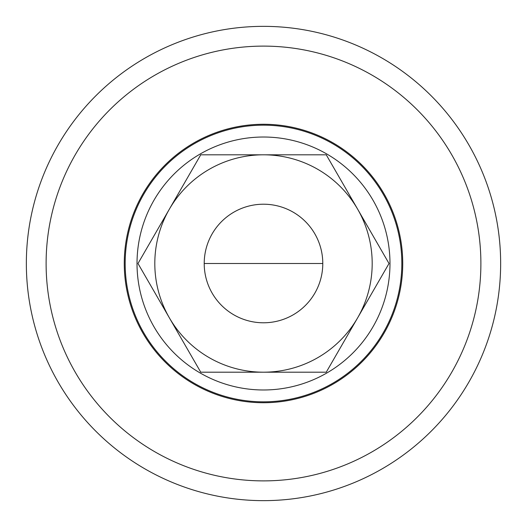 <?xml version="1.0" encoding="UTF-8"?>
<svg xmlns="http://www.w3.org/2000/svg" width="527" height="527" viewBox="0 0 527 527"><rect width="100%" height="100%" fill="white"/><g stroke="black" fill="none" stroke-linecap="round" stroke-linejoin="round"><path stroke-width="0.79" d="M137.02 263.5A126.48 126.48 0 0 1 263.5 137.02A126.48 126.48 0 0 1 389.98 263.5A126.48 126.48 0 0 1 263.5 389.98A126.48 126.48 0 0 1 137.02 263.5M204.212 263.5A59.287 59.287 0 0 1 263.5 204.212A59.287 59.287 0 0 1 322.787 263.5A59.287 59.287 0 0 1 263.5 322.787A59.287 59.287 0 0 1 204.212 263.5L322.787 263.5M500.65 263.5A237.15 237.15 0 0 1 263.5 500.65A237.15 237.15 0 0 1 26.35 263.5A237.15 237.15 0 0 1 263.5 26.35A237.15 237.15 0 0 1 500.65 263.5M46.112 263.5A217.387 217.387 0 0 1 263.5 46.112A217.387 217.387 0 0 1 480.887 263.5A217.387 217.387 0 0 1 263.5 480.887A217.387 217.387 0 0 1 46.112 263.5M125.162 263.5A138.337 138.337 0 0 1 263.5 125.162A138.337 138.337 0 0 1 401.837 263.5A138.337 138.337 0 0 1 263.5 401.837A138.337 138.337 0 0 1 125.162 263.5M137.988 263.5L169.371 209.153A108.694 108.694 0 0 0 169.371 317.847L137.988 263.5M263.5 372.194L200.747 372.194L169.371 317.847A108.694 108.694 0 0 0 357.629 317.847L326.253 372.194L263.5 372.194M200.747 154.806L263.5 154.806A108.694 108.694 0 0 0 169.371 209.153L200.747 154.806M357.629 317.847A108.694 108.694 0 0 0 263.5 154.806L326.253 154.806L389.012 263.5L357.629 317.847M124.267 263.5A139.233 139.233 0 0 1 263.5 124.267A139.233 139.233 0 0 1 402.733 263.5A139.233 139.233 0 0 1 263.5 402.733A139.233 139.233 0 0 1 124.267 263.5"/></g></svg>
